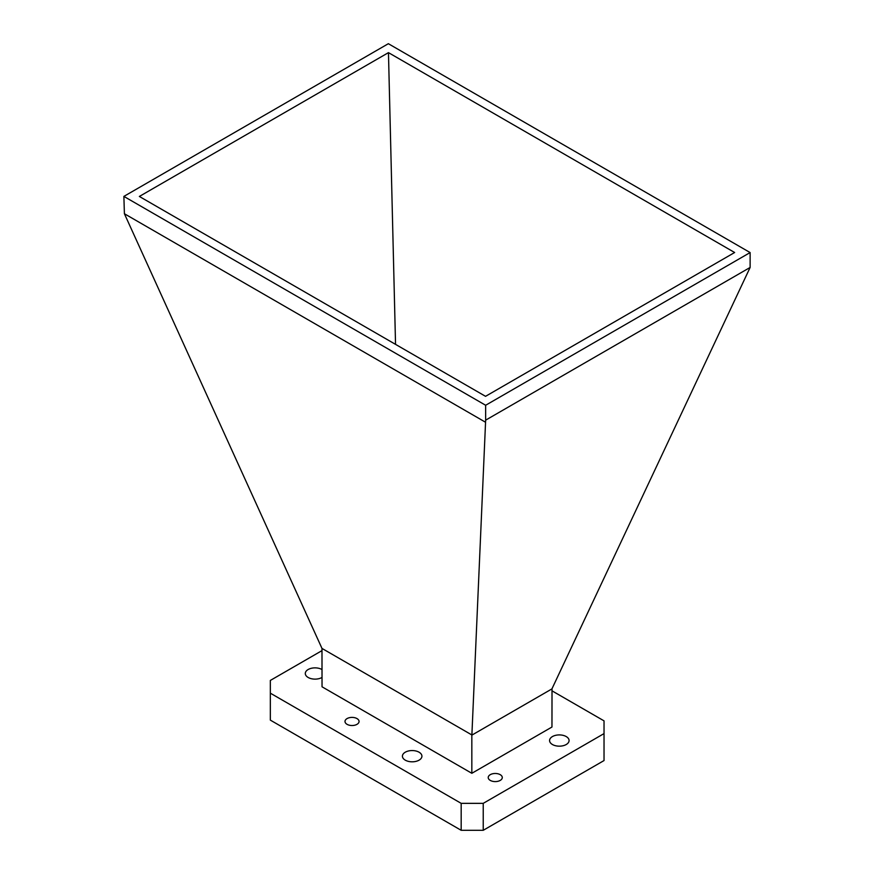 <?xml version="1.0" encoding="UTF-8"?>
<svg xmlns="http://www.w3.org/2000/svg" width="874" height="874" viewBox="0 0 874 874"><rect width="100%" height="100%" fill="white"/><g stroke="black" fill="none" stroke-linecap="round" stroke-linejoin="round"><path stroke-width="1.31" d="M347.054 724.327A7.036 4.064 180 0 1 345.001 721.465A7.036 4.064 180 0 1 349.338 717.707A7.036 4.064 180 0 1 356.996 718.592A7.036 4.064 180 0 1 359.061 721.465A7.036 4.064 180 0 1 354.724 725.212A7.036 4.064 180 0 1 347.054 724.327M490.281 780.406A7.036 4.064 180 0 1 488.216 777.532A7.036 4.064 180 0 1 492.565 773.785A7.036 4.064 180 0 1 500.223 774.67A7.036 4.064 180 0 1 502.288 777.532A7.036 4.064 180 0 1 497.94 781.29A7.036 4.064 180 0 1 490.281 780.406M552.434 744.517A9.745 5.626 180 0 1 549.582 740.54A9.745 5.626 180 0 1 555.602 735.34A9.745 5.626 180 0 1 566.221 736.564A9.745 5.626 180 0 1 569.072 740.54A9.745 5.626 180 0 1 563.064 745.74A9.745 5.626 180 0 1 552.434 744.517M405.274 760.161A9.745 5.626 180 0 1 402.422 756.185A9.745 5.626 180 0 1 408.442 750.985A9.745 5.626 180 0 1 419.061 752.208A9.745 5.626 180 0 1 421.923 756.185A9.745 5.626 180 0 1 415.904 761.385A9.745 5.626 180 0 1 405.274 760.161M322.036 677.426A9.745 5.626 180 0 1 308.151 677.47A9.745 5.626 180 0 1 305.299 673.493A9.745 5.626 180 0 1 311.319 668.293A9.745 5.626 180 0 1 321.938 669.517A9.745 5.626 180 0 1 322.036 669.571M471.829 773.293L322.036 686.8L321.982 648.421L471.884 734.968L485.649 420.154L750.121 267.455L552.018 688.701L551.964 727.026L471.829 773.293L471.829 735.154L551.964 688.887M321.982 648.421L124.403 213.737L123.879 196.399L485.649 405.263L750.121 252.564L388.351 43.7L123.879 196.399M750.121 267.455L750.121 252.564M485.114 421.989L124.403 213.737M551.964 690.81L604.032 720.864L604.032 733.603L483.235 803.348L461.177 803.348L270.339 693.169L270.339 680.431L322.036 650.595M485.649 420.154L485.649 405.263M734.641 252.51L485.54 396.326L139.359 196.453L388.46 52.637L734.641 252.51M270.339 693.169L270.339 720.121L461.177 830.3L461.177 803.348M483.235 803.348L483.235 830.3L461.177 830.3M604.032 733.603L604.032 760.555L483.235 830.3M395.54 344.356L388.46 52.637"/></g></svg>
